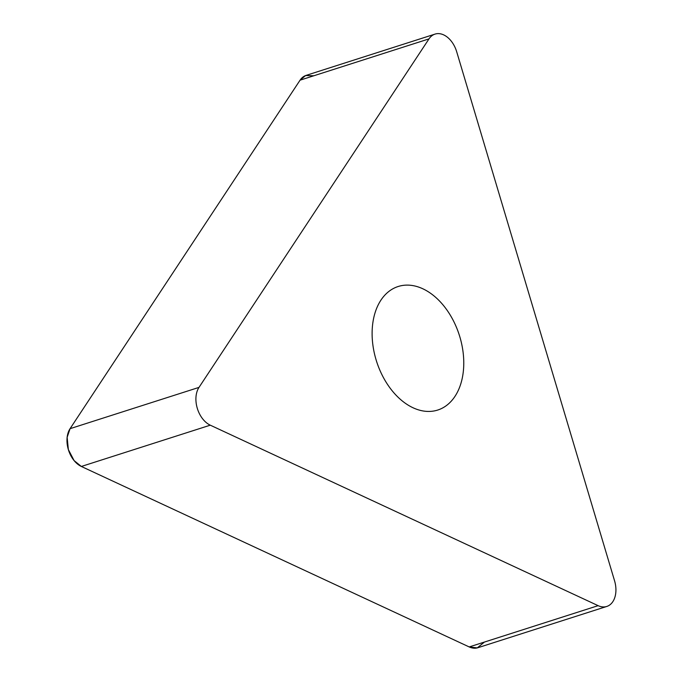 <?xml version="1.0" encoding="UTF-8"?>
<svg xmlns="http://www.w3.org/2000/svg" width="682" height="682" viewBox="0 0 682 682"><rect width="100%" height="100%" fill="white"/><g stroke="black" fill="none" stroke-linecap="round" stroke-linejoin="round"><path stroke-width="1.02" d="M454.954 396.395A64.867 43.401 -107.8 0 1 437.716 410.053A64.867 43.401 -107.8 0 1 376.609 361.511A64.867 43.401 -107.8 0 1 398.16 286.508A64.867 43.401 -107.8 0 1 453.189 320.344A64.867 43.401 -107.8 0 1 454.954 396.395M428.995 38.891L198.999 387.393A22.77 15.234 72.2 0 0 210.278 425.176L598.123 605.659A22.77 15.234 72.2 0 0 606.784 606.451A22.77 15.234 72.2 0 0 614.55 580.766L456.701 51.789A22.77 15.234 72.2 0 0 435.048 34.1A22.77 15.234 72.2 0 0 428.995 38.891L300.063 80.178A22.77 15.234 -107.8 0 1 306.116 75.378L435.048 34.1M606.784 606.451L477.86 647.73A22.77 15.234 -107.8 0 1 469.199 646.937L81.346 466.462A22.77 15.234 -107.8 0 1 70.067 428.671L300.063 80.178M484.442 642.052L477.264 647.9L469.199 646.937L81.346 466.462L74.082 460.58L68.353 449.566L67.143 437.324L70.067 428.671L300.063 80.178L305.596 75.557L313.822 75.77M210.278 425.176L81.346 466.462M469.199 646.937L598.123 605.659M70.067 428.671L198.999 387.393"/></g></svg>
